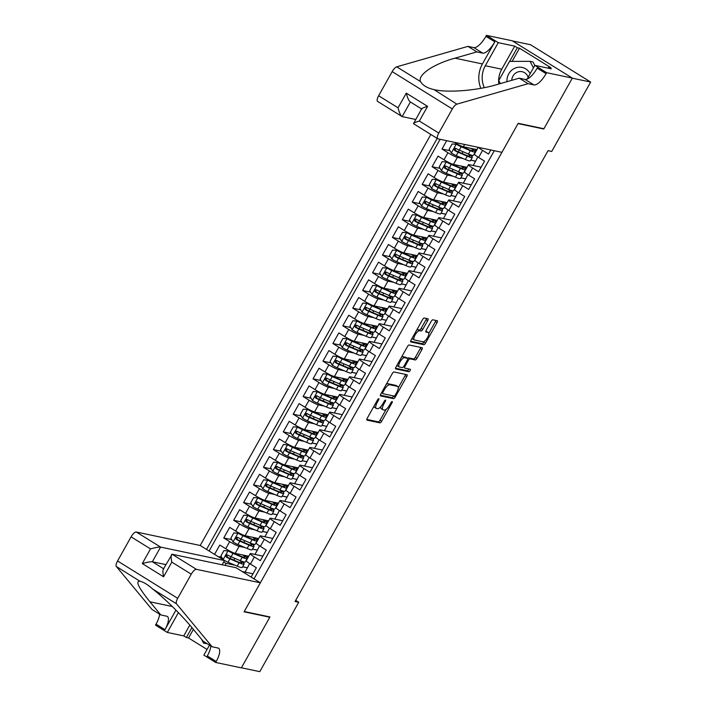 <?xml version="1.0" encoding="UTF-8"?>
<svg xmlns="http://www.w3.org/2000/svg" width="707" height="707" viewBox="0 0 707 707"><rect width="100%" height="100%" fill="white"/><g stroke="black" fill="none" stroke-linecap="round" stroke-linejoin="round"><path stroke-width="1.06" d="M378.766 398.695A1.405 0.486 121.8 0 0 377.582 399.8L367.233 418.235A2.006 0.698 121.8 0 0 366.898 420.091A2.006 0.698 121.8 0 0 366.977 420.126L379.959 422.866A2.006 0.698 121.8 0 0 381.656 421.275L392.005 402.84A1.405 0.486 121.8 0 0 392.244 401.541A1.405 0.486 121.8 0 0 392.182 401.523A1.405 0.486 121.8 0 0 390.998 402.628L389.654 405.014A6.416 2.236 121.8 0 1 384.228 410.078L383.15 409.857A6.416 2.236 121.8 0 1 382.885 409.751A6.416 2.236 121.8 0 1 383.954 403.812L385.297 401.426A1.405 0.486 121.8 0 0 385.536 400.127A1.405 0.486 121.8 0 0 385.474 400.109A1.405 0.486 121.8 0 0 384.29 401.214L382.947 403.6A6.416 2.236 121.8 0 1 377.52 408.664L376.442 408.443A6.416 2.236 121.8 0 1 376.177 408.337A6.416 2.236 121.8 0 1 377.255 402.398L378.59 400.012A1.405 0.486 121.8 0 0 378.828 398.713A1.405 0.486 121.8 0 0 378.766 398.695M427.682 320.66A2.006 0.698 121.8 0 0 428.018 318.804A2.006 0.698 121.8 0 0 427.929 318.769L424.288 318A2.006 0.698 121.8 0 0 422.592 319.591L411.103 340.067A2.006 0.698 121.8 0 0 410.767 341.914A2.006 0.698 121.8 0 0 410.855 341.949L423.829 344.689A2.006 0.698 121.8 0 0 425.526 343.107L437.023 322.631A2.006 0.698 121.8 0 0 437.35 320.775A2.006 0.698 121.8 0 0 437.271 320.739L432.87 319.811A2.006 0.698 121.8 0 0 431.182 321.393L426.259 330.16A2.006 0.698 121.8 0 0 425.923 332.016A2.006 0.698 121.8 0 0 426.003 332.043L428.186 332.502A5.364 1.865 121.8 0 1 428.407 332.59A5.364 1.865 121.8 0 1 427.346 337.849A5.364 1.865 121.8 0 1 422.98 341.79L414.435 339.987A5.364 1.865 121.8 0 1 414.214 339.899A5.364 1.865 121.8 0 1 415.274 334.65A5.364 1.865 121.8 0 1 419.64 330.708L421.063 331.009A2.006 0.698 121.8 0 0 422.759 329.418L427.682 320.66L426.056 319.652A2.006 0.698 121.8 0 0 426.515 318.468M543.047 128.559L543.771 129.01L572.29 78.185L590.663 82.056L530.506 44.727L512.425 40.918M543.771 129.01L518.054 123.592L244.233 611.528L269.95 616.955L241.423 667.779L259.796 671.65L298.734 602.258L295.685 600.367M590.663 82.056L551.716 151.448L548.049 150.671L295.058 601.489L298.734 602.258M394.002 371.97A2.006 0.698 121.8 0 0 392.305 373.552L380.817 394.029A2.006 0.698 121.8 0 0 380.481 395.885A2.006 0.698 121.8 0 0 380.569 395.92L393.552 398.651A2.006 0.698 121.8 0 0 395.24 397.069L406.737 376.592A2.006 0.698 121.8 0 0 407.073 374.737A2.006 0.698 121.8 0 0 406.985 374.71L394.002 371.97M395.964 367.048L407.453 346.571A2.006 0.698 121.8 0 1 409.15 344.989L422.132 347.72A2.006 0.698 121.8 0 1 422.212 347.756A2.006 0.698 121.8 0 1 421.876 349.612L416.962 358.369A2.006 0.698 121.8 0 1 415.265 359.96L409.998 358.847A2.006 0.698 121.8 0 0 408.301 360.429L405.04 366.244A2.006 0.698 121.8 0 0 404.704 368.1A2.006 0.698 121.8 0 0 404.793 368.135L410.272 369.284A1.405 0.486 121.8 0 1 410.325 369.31A1.405 0.486 121.8 0 1 410.051 370.68A1.405 0.486 121.8 0 1 408.902 371.714L395.708 368.939A2.006 0.698 121.8 0 1 395.628 368.904A2.006 0.698 121.8 0 1 395.964 367.048M446.7 140.684L442.016 149.036L449.988 150.715M463.218 158.598L457.394 157.369A8.166 0.963 -150.7 0 1 447.946 152.721L443.978 159.791L438.048 156.106L432.092 166.711L440.063 168.39M453.293 176.282L447.469 175.053A8.166 0.963 -150.7 0 1 438.031 170.396L434.063 177.466L428.124 173.789L422.176 184.394L430.139 186.074M443.377 193.957L437.553 192.728A8.166 0.963 -150.7 0 1 428.106 188.071L424.138 195.15L418.208 191.464L412.252 202.069L420.223 203.749M433.453 211.632L427.629 210.412A8.166 0.963 -150.7 0 1 418.19 205.755L414.222 212.825L408.284 209.139L402.336 219.753L410.299 221.432M423.528 229.315L417.704 228.087A8.166 0.963 -150.7 0 1 408.266 223.43L404.298 230.509L398.359 226.823L392.412 237.428L400.383 239.107M413.613 246.99L407.789 245.771A8.166 0.963 -150.7 0 1 398.341 241.114L394.373 248.184L388.443 244.498L382.487 255.112L390.458 256.791M403.688 264.674L397.864 263.446A8.166 0.963 -150.7 0 1 388.426 258.789L384.458 265.859L378.519 262.182L372.571 272.787L380.534 274.466M393.772 282.349L387.949 281.121A8.166 0.963 -150.7 0 1 378.501 276.472L374.533 283.542L368.603 279.857L362.647 290.471L370.618 292.15M383.848 300.033L378.024 298.805A8.166 0.963 -150.7 0 1 368.586 294.147L364.618 301.217L358.679 297.541L352.731 308.146L360.694 309.825M373.923 317.708L368.1 316.48A8.166 0.963 -150.7 0 1 358.661 311.831L354.693 318.901L348.754 315.216L342.807 325.821L350.778 327.5M364.008 335.392L358.184 334.164A8.166 0.963 -150.7 0 1 348.737 329.506L344.769 336.576L338.839 332.9L332.882 343.505L340.854 345.184M354.083 353.067L348.259 351.839A8.166 0.963 -150.7 0 1 338.821 347.19L334.853 354.26L328.914 350.575L322.966 361.18L330.929 362.859M344.168 370.751L338.344 369.522A8.166 0.963 -150.7 0 1 328.896 364.865L324.928 371.935L318.998 368.25L313.042 378.864L321.013 380.543M334.243 388.426L328.419 387.197A8.166 0.963 -150.7 0 1 318.981 382.54L315.013 389.619L309.074 385.934L303.126 396.539L311.089 398.218M324.319 406.101L318.495 404.881A8.166 0.963 -150.7 0 1 309.056 400.224L305.088 407.294L299.149 403.609L293.202 414.222L301.173 415.902M314.403 423.785L308.579 422.556A8.166 0.963 -150.7 0 1 299.132 417.899L295.164 424.978L289.234 421.292L283.277 431.897L291.249 433.577M304.478 441.46L298.654 440.231A8.166 0.963 -150.7 0 1 289.216 435.583L285.248 442.653L279.309 438.967L273.362 449.581L281.324 451.26M294.563 459.143L288.739 457.915A8.166 0.963 -150.7 0 1 279.292 453.258L275.323 460.328L269.394 456.651L263.437 467.256L271.408 468.935M284.638 476.818L278.814 475.59A8.166 0.963 -150.7 0 1 269.376 470.942L265.408 478.012L259.469 474.326L253.521 484.931L261.484 486.61M274.714 494.502L268.89 493.274A8.166 0.963 -150.7 0 1 259.451 488.617L255.483 495.687L249.544 492.01L243.597 502.615L251.568 504.294M264.798 512.177L258.974 510.949A8.166 0.963 -150.7 0 1 249.527 506.3L245.559 513.37L239.629 509.685L233.672 520.29L241.644 521.969M254.873 529.861L249.05 528.633A8.166 0.963 -150.7 0 1 239.611 523.975L235.643 531.045L229.704 527.369L223.757 537.974L229.687 541.65A8.166 0.963 29.3 0 0 239.134 546.308L244.958 547.536M231.719 539.653L223.757 537.974M251.126 577.08L256.367 567.748L250.428 564.062A8.166 0.963 29.3 0 1 246.248 560.686L250.216 553.616A8.166 0.963 29.3 0 0 254.396 556.992L260.335 560.669L266.283 550.064L260.353 546.378A8.166 0.963 29.3 0 1 256.173 543.003L260.141 535.933A8.166 0.963 -150.7 0 1 260.759 535.897L272.814 538.434M260.141 535.933A8.166 0.963 -150.7 0 0 264.321 539.308L270.251 542.994L276.207 532.389L270.277 528.703A8.166 0.963 29.3 0 1 266.088 525.328L270.056 518.258A8.166 0.963 -150.7 0 1 270.675 518.213L282.729 520.759M270.056 518.258A8.166 0.963 -150.7 0 0 274.245 521.633L280.175 525.31L286.132 514.705L280.193 511.02A8.166 0.963 29.3 0 1 276.013 507.644L279.981 500.574A8.166 0.963 -150.7 0 1 280.599 500.538L292.654 503.075M279.981 500.574A8.166 0.963 -150.7 0 0 284.161 503.95L290.1 507.635L296.047 497.03L290.117 493.345A8.166 0.963 29.3 0 1 285.937 489.969L289.905 482.899A8.166 0.963 -150.7 0 1 290.524 482.854L302.578 485.4M289.905 482.899A8.166 0.963 -150.7 0 0 294.085 486.275L300.015 489.96L305.972 479.346L300.033 475.67A8.166 0.963 29.3 0 1 295.853 472.285L299.821 465.215A8.166 0.963 -150.7 0 1 300.44 465.179L312.494 467.716M299.821 465.215A8.166 0.963 -150.7 0 0 304.001 468.591L309.94 472.276L315.888 461.671L309.958 457.986A8.166 0.963 29.3 0 1 305.778 454.61L309.746 447.54A8.166 0.963 -150.7 0 1 310.364 447.496L322.419 450.041M309.746 447.54A8.166 0.963 -150.7 0 0 313.926 450.916L319.856 454.601L325.812 443.987L319.882 440.311A8.166 0.963 29.3 0 1 315.693 436.935L319.661 429.856A8.166 0.963 -150.7 0 1 320.28 429.821L332.334 432.357M319.661 429.856A8.166 0.963 -150.7 0 0 323.85 433.241L329.78 436.917L335.737 426.312L329.798 422.627A8.166 0.963 29.3 0 1 325.618 419.251L329.586 412.181A8.166 0.963 -150.7 0 1 330.204 412.146L342.259 414.682M329.586 412.181A8.166 0.963 -150.7 0 0 333.766 415.557L339.705 419.242L345.652 408.628L339.722 404.952A8.166 0.963 29.3 0 1 335.542 401.576L339.51 394.506A8.166 0.963 -150.7 0 1 340.129 394.462L352.183 397.007M339.51 394.506A8.166 0.963 -150.7 0 0 343.69 397.882L349.62 401.558L355.577 390.953L349.638 387.268A8.166 0.963 29.3 0 1 345.458 383.892L349.426 376.822A8.166 0.963 -150.7 0 1 350.045 376.787L362.099 379.323M349.426 376.822A8.166 0.963 -150.7 0 0 353.606 380.198L359.545 383.883L365.492 373.278L359.563 369.593A8.166 0.963 29.3 0 1 355.382 366.217L359.35 359.147A8.166 0.963 -150.7 0 1 359.969 359.103L372.023 361.648M359.35 359.147A8.166 0.963 -150.7 0 0 363.531 362.523L369.461 366.199L375.417 355.594L369.487 351.909A8.166 0.963 29.3 0 1 365.298 348.533L369.266 341.463A8.166 0.963 -150.7 0 1 369.885 341.428L381.939 343.964M369.266 341.463A8.166 0.963 -150.7 0 0 373.455 344.839L379.385 348.524L385.342 337.919L379.403 334.234A8.166 0.963 29.3 0 1 375.223 330.858L379.191 323.788A8.166 0.963 -150.7 0 1 379.809 323.744L391.864 326.289M379.191 323.788A8.166 0.963 -150.7 0 0 383.371 327.164L389.31 330.841L395.257 320.236L389.327 316.559A8.166 0.963 29.3 0 1 385.147 313.174L389.115 306.104A8.166 0.963 -150.7 0 1 389.734 306.069L401.788 308.606M389.115 306.104A8.166 0.963 -150.7 0 0 393.295 309.48L399.225 313.166L405.182 302.561L399.243 298.875A8.166 0.963 29.3 0 1 395.063 295.499L399.031 288.429A8.166 0.963 -150.7 0 1 399.649 288.385L411.704 290.93M399.031 288.429A8.166 0.963 -150.7 0 0 403.211 291.805L409.15 295.491L415.097 284.877L409.167 281.2A8.166 0.963 29.3 0 1 404.987 277.824L408.955 270.746A8.166 0.963 -150.7 0 1 409.574 270.71L421.628 273.247M408.955 270.746A8.166 0.963 -150.7 0 0 413.135 274.122L419.065 277.807L425.022 267.202L419.092 263.517A8.166 0.963 29.3 0 1 414.903 260.141L418.871 253.071A8.166 0.963 -150.7 0 1 419.49 253.026L431.544 255.572M418.871 253.071A8.166 0.963 -150.7 0 0 423.06 256.447L428.99 260.132L434.946 249.518L429.008 245.842A8.166 0.963 29.3 0 1 424.827 242.466L428.796 235.387A8.166 0.963 -150.7 0 1 429.414 235.351L441.468 237.888M428.796 235.387A8.166 0.963 -150.7 0 0 432.976 238.772L438.914 242.448L444.862 231.843L438.932 228.158A8.166 0.963 29.3 0 1 434.752 224.782L438.72 217.712A8.166 0.963 -150.7 0 1 439.339 217.676L451.393 220.213M438.72 217.712A8.166 0.963 -150.7 0 0 442.9 221.088L448.83 224.773L454.787 214.168L448.848 210.483A8.166 0.963 29.3 0 1 444.668 207.107L448.636 200.037A8.166 0.963 -150.7 0 1 449.254 199.993L461.309 202.538M448.636 200.037A8.166 0.963 -150.7 0 0 452.816 203.413L458.755 207.089L464.702 196.484L458.772 192.799A8.166 0.963 29.3 0 1 454.592 189.423L458.56 182.353A8.166 0.963 -150.7 0 1 459.179 182.318L471.233 184.854M458.56 182.353A8.166 0.963 -150.7 0 0 462.74 185.729L468.67 189.414L474.627 178.809L468.697 175.124A8.166 0.963 29.3 0 1 464.508 171.748L468.476 164.678A8.166 0.963 -150.7 0 1 469.094 164.634L481.149 167.179M468.476 164.678A8.166 0.963 -150.7 0 0 472.665 168.054L478.595 171.73L484.551 161.125L478.612 157.44A8.166 0.963 29.3 0 1 474.432 154.064L478.215 147.321M454.124 142.248A8.166 0.963 29.3 0 0 463.341 146.764L476.925 149.628M443.978 159.791A8.166 0.963 29.3 0 0 453.426 164.439L467 167.303M470.756 160.189L475.617 161.214L473.204 165.5M434.063 177.466A8.166 0.963 29.3 0 0 443.501 182.123L457.084 184.987M460.831 177.864L465.692 178.889L463.288 183.184M424.138 195.15A8.166 0.963 29.3 0 0 433.585 199.798L447.16 202.662M450.916 195.547L455.768 196.573L453.364 200.859M414.222 212.825A8.166 0.963 29.3 0 0 423.661 217.482L437.244 220.345M440.991 213.222L445.852 214.248L443.439 218.543M404.298 230.509A8.166 0.963 29.3 0 0 413.736 235.157L427.32 238.02M431.076 230.906L435.927 231.931L433.524 236.218M394.373 248.184A8.166 0.963 29.3 0 0 403.821 252.841L417.395 255.704M421.151 248.581L426.012 249.606L423.599 253.893M384.458 265.859A8.166 0.963 29.3 0 0 393.896 270.516L407.479 273.379M411.227 266.265L416.087 267.281L413.683 271.576M374.533 283.542A8.166 0.963 29.3 0 0 383.981 288.2L397.555 291.054M401.311 283.94L406.163 284.965L403.759 289.251M364.618 301.217A8.166 0.963 29.3 0 0 374.056 305.875L387.639 308.738M391.386 301.624L396.247 302.64L393.834 306.935M354.693 318.901A8.166 0.963 29.3 0 0 364.132 323.559L377.715 326.413M381.471 319.299L386.322 320.324L383.919 324.61M344.769 336.576A8.166 0.963 29.3 0 0 354.216 341.234L367.79 344.097M371.546 336.974L376.407 337.999L373.994 342.294M334.853 354.26A8.166 0.963 29.3 0 0 344.291 358.909L357.875 361.772M361.622 354.658L366.482 355.683L364.078 359.969M324.928 371.935A8.166 0.963 29.3 0 0 334.376 376.592L347.95 379.456M351.706 372.333L356.558 373.358L354.154 377.653M315.013 389.619A8.166 0.963 29.3 0 0 324.451 394.267L338.034 397.131M341.781 390.017L346.642 391.042L344.229 395.328M305.088 407.294A8.166 0.963 29.3 0 0 314.527 411.951L328.11 414.815M331.866 407.692L336.718 408.717L334.314 413.003M295.164 424.978A8.166 0.963 29.3 0 0 304.611 429.626L318.185 432.49M321.941 425.375L326.802 426.401L324.389 430.687M285.248 442.653A8.166 0.963 29.3 0 0 294.686 447.31L308.27 450.165M312.017 443.05L316.877 444.076L314.474 448.362M275.323 460.328A8.166 0.963 29.3 0 0 284.771 464.985L298.345 467.848M302.101 460.734L306.953 461.751L304.549 466.046M265.408 478.012A8.166 0.963 29.3 0 0 274.846 482.669L288.429 485.523M292.177 478.409L297.037 479.434L294.625 483.721M255.483 495.687A8.166 0.963 29.3 0 0 264.922 500.344L278.505 503.207M282.261 496.084L287.113 497.109L284.709 501.404M245.559 513.37A8.166 0.963 29.3 0 0 255.006 518.019L268.58 520.882M272.336 513.768L277.197 514.793L274.784 519.079M235.643 531.045A8.166 0.963 29.3 0 0 245.082 535.703L258.665 538.566M262.412 531.443L267.273 532.468L264.869 536.763M430.846 134.463L200.205 545.477L136.274 532.009L160.586 547.085L152.35 561.765L163.556 568.72M437.191 138.404L206.541 549.41M254.016 578.874L494.281 150.715M252.496 549.127L257.348 550.152L254.944 554.438M214.548 554.376L219.789 545.044L225.719 548.729A8.166 0.963 29.3 0 0 235.166 553.378L248.74 556.241M262.889 556.117L250.835 553.572A8.166 0.963 29.3 0 0 250.216 553.616M478.559 147.401A8.166 0.963 -150.7 0 0 482.581 150.37L488.519 154.055L490.808 149.981M239.611 523.975L233.672 520.29M249.527 506.3L243.597 502.615M259.451 488.617L253.521 484.931M269.376 470.942L263.437 467.256M279.292 453.258L273.362 449.581M289.216 435.583L283.277 431.897M299.132 417.899L293.202 414.222M309.056 400.224L303.126 396.539M318.981 382.54L313.042 378.864M328.896 364.865L322.966 361.18M338.821 347.19L332.882 343.505M348.737 329.506L342.807 325.821M358.661 311.831L352.731 308.146M368.586 294.147L362.647 290.471M378.501 276.472L372.571 272.787M388.426 258.789L382.487 255.112M398.341 241.114L392.412 237.428M408.266 223.43L402.336 219.753M418.19 205.755L412.252 202.069M428.106 188.071L422.176 184.394M438.031 170.396L432.092 166.711M447.946 152.721L442.016 149.036M440.134 139.297L209.104 551M223.633 562.109L226.125 563.338L235.033 565.211M242.572 566.802L247.432 567.827L245.02 572.122M226.125 563.338L224.976 565.388M252.973 573.792L242.156 571.512M475.617 161.214L477.799 156.927M465.692 178.889L467.875 174.611M455.768 196.573L457.959 192.286M445.852 214.248L448.035 209.961M435.927 231.931L438.11 227.645M426.012 249.606L428.195 245.32M416.087 267.281L418.27 263.004M406.163 284.965L408.354 280.679M396.247 302.64L398.43 298.363M386.322 320.324L388.505 316.038M376.407 337.999L378.59 333.722M366.482 355.683L368.665 351.397M356.558 373.358L358.749 369.072M346.642 391.042L348.825 386.756M336.718 408.717L338.9 404.431M326.802 426.401L328.985 422.114M316.877 444.076L319.06 439.789M306.953 461.751L309.145 457.473M297.037 479.434L299.22 475.148M287.113 497.109L289.296 492.832M277.197 514.793L279.38 510.507M267.273 532.468L269.455 528.191M257.348 550.152L259.54 545.866M247.432 567.827L249.615 563.541M243.676 563.143L244.295 562.047M246.752 557.655L247.68 556.02M247.264 567.73L242.607 566.749M221.804 557.328L218.021 556.533M253.601 545.459L254.22 544.363M256.676 539.98L257.595 538.336M257.189 550.046L252.532 549.065M267.113 532.371L262.447 531.39M263.525 527.784L264.135 526.688M266.601 522.305L267.52 520.661M277.029 514.687L272.372 513.706M273.441 510.101L274.06 509.013M276.517 504.621L277.436 502.977M286.954 497.012L282.287 496.031M283.366 492.426L283.975 491.33M286.441 486.946L287.36 485.302M296.869 479.328L292.212 478.347M293.281 474.742L293.9 473.655M296.357 469.262L297.285 467.627M306.794 461.653L302.136 460.672M303.206 457.067L303.824 455.971M306.281 451.587L307.2 449.944M316.718 443.978L312.052 442.989M313.13 439.383L313.74 438.296M316.206 433.904L317.125 432.269M326.634 426.294L321.977 425.314M323.046 421.708L323.665 420.612M326.121 416.229L327.041 414.585M336.559 408.619L331.892 407.639M332.97 404.033L333.58 402.937M336.046 398.545L336.965 396.91M346.474 390.936L341.817 389.955M342.886 386.349L343.505 385.253M345.962 380.87L346.89 379.226M356.399 373.261L351.741 372.28M352.811 368.674L353.429 367.578M355.886 363.195L356.805 361.551M366.323 355.577L361.657 354.596M362.735 350.99L363.345 349.894M365.811 345.511L366.73 343.867M376.239 337.902L371.582 336.921M372.651 333.315L373.269 332.219M375.726 327.836L376.645 326.192M386.163 320.218L381.497 319.237M382.575 315.631L383.185 314.544M385.651 310.152L386.57 308.508M396.079 302.543L391.422 301.562M392.491 297.956L393.11 296.86M395.567 292.477L396.494 290.833M406.004 284.868L401.346 283.878M402.416 280.272L403.034 279.185M405.491 274.793L406.41 273.158M415.928 267.184L411.262 266.203M412.34 262.597L412.95 261.502M415.416 257.118L416.335 255.474M425.844 249.509L421.186 248.519M422.256 244.922L422.874 243.827M425.331 239.434L426.25 237.799M435.768 231.825L431.102 230.844M432.18 227.239L432.79 226.143M435.256 221.759L436.175 220.116M445.684 214.15L441.027 213.169M442.096 209.564L442.715 208.468M445.171 204.076L446.099 202.441M455.608 196.466L450.951 195.486M452.02 191.88L452.639 190.784M455.096 186.401L456.015 184.757M465.533 178.791L460.867 177.81M461.945 174.205L462.555 173.109M465.02 168.726L465.94 167.082M475.449 161.108L470.791 160.127M471.861 156.521L472.479 155.434M474.936 151.042L475.855 149.398M374.056 406.083A6.416 2.236 121.8 0 0 374.551 407.329L376.177 408.337M380.852 406.578A6.416 2.236 121.8 0 0 381.259 408.743L382.885 409.751M366.774 419.419L378.333 421.849A2.006 0.698 121.8 0 0 380.03 420.267L386.181 409.309M398.288 387.745L405.111 375.585A2.006 0.698 121.8 0 0 405.571 374.41M380.357 395.204L391.925 397.643A2.006 0.698 121.8 0 0 393.613 396.061L393.675 395.964M382.902 392.332A1.405 0.486 121.8 0 0 382.664 393.631A1.405 0.486 121.8 0 0 382.726 393.658L394.117 396.061A1.405 0.486 121.8 0 0 395.301 394.948L396.715 392.429A6.416 2.236 121.8 0 0 397.785 386.499A6.416 2.236 121.8 0 0 397.528 386.393L389.734 384.749A6.416 2.236 121.8 0 0 384.308 389.822L382.902 392.332L382.063 391.819M397.785 386.499L396.167 385.492A6.416 2.236 121.8 0 0 395.902 385.386L397.528 386.393M386.155 384.52A6.416 2.236 121.8 0 1 388.108 383.742L395.902 385.386M401.505 357.168A5.364 1.865 121.8 0 1 402.91 356.69L404.537 357.698A5.364 1.865 121.8 0 0 400.171 361.639A5.364 1.865 121.8 0 0 399.102 366.889A5.364 1.865 121.8 0 0 399.322 366.977L402.336 367.613A2.006 0.698 121.8 0 0 404.033 366.032L407.294 360.217A2.006 0.698 121.8 0 0 407.63 358.361A2.006 0.698 121.8 0 0 407.55 358.334A2.006 0.698 121.8 0 1 408.372 357.839L413.639 358.944A2.006 0.698 121.8 0 0 415.336 357.362L420.25 348.604A2.006 0.698 121.8 0 0 420.709 347.429M395.496 368.223L407.285 370.707A1.405 0.486 121.8 0 0 408.063 370.185A1.405 0.486 121.8 0 0 408.743 368.966M397.078 365.059A5.364 1.865 121.8 0 0 397.475 365.881L399.102 366.889M406.065 357.415A2.006 0.698 121.8 0 0 406.004 357.353A2.006 0.698 121.8 0 0 405.924 357.318L407.55 358.334L404.537 357.698M402.91 356.69L405.924 357.318M416.679 330.134A5.364 1.865 121.8 0 1 418.014 329.692L419.437 329.992A2.006 0.698 121.8 0 0 421.133 328.41L426.056 319.652M412.19 338.132A5.364 1.865 121.8 0 0 412.588 338.892L414.214 339.899M428.407 332.59L426.781 331.583A5.364 1.865 121.8 0 0 426.56 331.495L428.186 332.502M425.8 331.336L426.56 331.495M428.804 333.351L435.397 321.614A2.006 0.698 121.8 0 0 435.857 320.439M410.643 341.242L422.212 343.682A2.006 0.698 121.8 0 0 423.9 342.091L424.315 341.357M242.766 554.986A12.965 1.52 29.3 0 1 244.878 557.284A12.965 1.52 29.3 0 1 240.698 556.215L229.112 551.027L223.916 550.576L220.938 555.879L223.2 559.67A5.409 0.636 29.3 0 0 228.034 562.233L237.198 566.139A15.616 1.838 29.3 0 0 242.227 567.421L244.118 564.062A15.616 1.838 29.3 0 0 241.281 561.075M230.394 558.61A6.434 0.751 -150.7 0 1 230.226 558.247L231.074 556.736M228.158 550.824A5.409 0.636 29.3 0 0 233.001 553.395L242.156 557.302A15.616 1.838 29.3 0 0 247.194 558.574A15.616 1.838 29.3 0 0 243.835 555.207M247.194 558.574L245.302 561.941A15.616 1.838 -150.7 0 1 240.274 560.66L231.109 556.754A5.409 0.636 -150.7 0 1 227.583 554.96C225.816 554.862 225.418 555.569 226.39 557.081A5.409 0.636 29.3 0 0 229.925 558.875L239.081 562.781A15.616 1.838 29.3 0 0 244.118 564.062M239.523 560.342A12.965 1.52 -150.7 0 1 241.803 562.763A12.965 1.52 -150.7 0 1 237.623 561.703L227.451 557.31L226.991 555.446M207.213 643.732L203.545 643.114L201.495 639.163M206.197 643.096L203.545 643.114M530.17 73.678A13.265 12.337 -78.1 0 0 513.397 68.977A13.265 12.337 -78.1 0 0 506.972 81.694M528.164 77.257A9.085 8.449 -78.1 0 0 522.066 71.69A9.085 8.449 -78.1 0 0 516.137 72.759A9.085 8.449 -78.1 0 0 511.735 80.324M498.85 80.66L500.362 83.594L498.771 80.51L509.482 61.421L530.038 61.315L532.972 61.933L534.792 65.442M530.038 61.315L533.432 67.863M222.131 564.787L224.508 560.563L160.586 547.085C158.757 546.953 155.399 547.554 150.52 548.897L131.095 536.843L117.556 560.978L177.704 598.308A6.124 2.139 121.8 0 0 176.494 603.805L212.127 646.781L218.003 648.019A14.29 4.984 -58.2 0 1 218.596 648.248A14.29 4.984 -58.2 0 1 216.209 661.478L215.662 662.45L241.379 667.868L269.8 617.22L269.075 616.769M224.508 560.563L200.205 545.477M212.127 646.781L203.227 641.258L192.304 628.081C182.291 615.753 163.591 597.327 152.703 589.046C148.063 584.839 143.875 582.241 140.127 581.242C135.117 580.659 138.395 587.508 149.946 601.798L160.878 614.975L166.755 616.212A14.29 4.984 -58.2 0 1 167.347 616.442A14.29 4.984 -58.2 0 1 164.952 629.672L156.053 624.148L155.505 625.121L167.294 632.438L183.749 635.902L189.803 625.121M160.878 614.975L151.978 609.452L116.337 566.484A6.124 2.139 -58.2 0 1 117.556 560.978M269.8 617.22L244.083 611.802L260.353 582.807L196.431 569.338A6.124 2.139 121.8 0 0 191.252 574.172L177.704 598.308M116.337 566.484L139.845 581.172M193.382 629.38L188.557 637.979L207.054 649.459M188.557 637.979L186.356 637.52L183.749 635.902M215.662 662.45L203.872 655.133L209.484 645.138M260.353 582.807L236.05 567.721L172.128 554.253L196.431 569.338M175.928 610.114L164.952 629.672M178.403 612.642L167.294 632.438M131.095 536.843A6.124 2.139 -58.2 0 1 136.274 532.009M159.543 614.144A14.29 4.984 -58.2 0 1 156.053 624.148M210.792 645.951A14.29 4.984 -58.2 0 1 207.301 655.955L216.209 661.478M191.915 627.613L186.356 637.52M165.862 564.61L152.35 561.765C150.52 561.623 147.162 562.233 142.293 563.576L150.52 548.897M191.252 574.172L171.819 562.118C170.811 557.125 170.917 554.5 172.128 554.253L163.237 569.294M171.819 562.118L163.591 576.788C162.583 571.795 162.681 569.17 163.891 568.923M501.926 152.323L438.004 138.855A6.124 2.139 121.8 0 1 437.757 138.749A6.124 2.139 121.8 0 1 438.782 133.084L452.321 108.949L392.164 71.619A6.124 2.139 -58.2 0 1 396.733 66.829L467.954 46.379L473.84 47.616A14.29 4.984 121.8 0 0 485.921 36.322L486.469 35.35L512.186 40.767L572.343 78.097L543.913 128.745L518.196 123.327L501.926 152.323M467.954 46.379L476.863 51.903L455.016 58.168C433.709 63.895 417.422 74.951 420.524 81.588C422.742 85.282 426.94 87.88 433.099 89.391C446.577 93.05 476.933 90.717 497.374 84.451L519.212 78.177L525.089 79.414A14.29 4.984 121.8 0 0 537.179 68.128L546.078 73.652L546.626 72.68L572.343 78.097M519.212 78.177L528.111 83.7L533.988 84.937A14.29 4.984 121.8 0 0 546.078 73.652M455.016 58.168L482.421 63.948L494.829 41.846A14.29 4.984 121.8 0 1 482.74 53.14L476.863 51.903M377.856 101.525A6.124 2.139 -58.2 0 1 377.6 101.419A6.124 2.139 -58.2 0 1 378.625 95.754L392.164 71.619M528.111 83.7L456.89 104.159L433.948 89.577M498.797 84.045A22.969 21.351 101.9 0 1 501.767 69.206L514.714 46.132L517.321 47.749L509.641 61.421M548.155 68.172L548.694 67.218L550.894 67.686L519.521 48.209L517.321 47.749M548.694 67.218L551.292 68.835L534.837 65.362L546.626 72.68M486.469 35.35L498.258 42.667L485.311 65.733A22.969 21.351 -78.1 0 0 484.304 87.641M514.714 46.132L498.258 42.667M415.672 119.456L402.159 116.602C400.71 115.798 399.34 112.864 398.05 107.809L406.286 93.138C407.577 98.193 408.946 101.119 410.396 101.932M482.421 63.948A26.592 24.727 -78.1 0 0 480.831 88.313M527.13 79.104L534.837 65.362M456.89 104.159A6.124 2.139 121.8 0 0 452.321 108.949M519.521 48.209L512.115 61.412M377.6 101.419L402.159 116.602L410.369 101.976M406.286 93.138L427.585 106.35C422.989 107.756 421.107 108.666 421.938 109.099M427.585 106.35L419.348 121.03C414.753 122.426 412.87 123.345 413.701 123.769M421.664 108.79L413.489 123.69L437.757 138.749M252.682 537.302A12.965 1.52 29.3 0 1 254.794 539.6A12.965 1.52 29.3 0 1 250.623 538.54L239.037 533.352L233.831 532.901L230.853 538.204L233.116 541.986A5.409 0.636 29.3 0 0 237.959 544.549L247.123 548.464A15.616 1.838 29.3 0 0 252.152 549.737L254.034 546.378A15.616 1.838 29.3 0 0 251.206 543.4M240.309 540.935A6.434 0.751 -150.7 0 1 240.15 540.572L240.999 539.061M238.073 533.149A5.409 0.636 29.3 0 0 242.916 535.712L252.081 539.618A15.616 1.838 29.3 0 0 257.109 540.899A15.616 1.838 29.3 0 0 253.76 537.532M257.109 540.899L255.227 544.257A15.616 1.838 -150.7 0 1 250.198 542.976L241.034 539.07A5.409 0.636 -150.7 0 1 237.499 537.285C235.731 537.187 235.334 537.894 236.315 539.406A5.409 0.636 29.3 0 0 239.841 541.191L249.005 545.097A15.616 1.838 29.3 0 0 254.034 546.378M249.447 542.658A12.965 1.52 -150.7 0 1 251.719 545.079A12.965 1.52 -150.7 0 1 247.547 544.019L237.366 539.627L236.916 537.771M262.606 519.627A12.965 1.52 29.3 0 1 264.718 521.925A12.965 1.52 29.3 0 1 260.538 520.865L248.952 515.668L243.756 515.217L240.778 520.52L243.04 524.311A5.409 0.636 29.3 0 0 247.874 526.874L257.039 530.78A15.616 1.838 29.3 0 0 262.067 532.062L263.958 528.703A15.616 1.838 29.3 0 0 261.13 525.716M250.234 523.26A6.434 0.751 -150.7 0 1 250.066 522.888L250.914 521.377M247.998 515.474A5.409 0.636 29.3 0 0 252.841 518.037L261.997 521.943A15.616 1.838 29.3 0 0 267.034 523.224A15.616 1.838 29.3 0 0 263.676 519.848M267.034 523.224L265.143 526.582A15.616 1.838 -150.7 0 1 260.114 525.301L250.95 521.395A5.409 0.636 -150.7 0 1 247.423 519.601C245.656 519.512 245.258 520.219 246.23 521.722A5.409 0.636 29.3 0 0 249.765 523.516L258.921 527.422A15.616 1.838 29.3 0 0 263.958 528.703M259.363 524.983A12.965 1.52 -150.7 0 1 261.643 527.404A12.965 1.52 -150.7 0 1 257.463 526.344L247.291 521.952L246.831 520.087M272.522 501.943A12.965 1.52 29.3 0 1 274.634 504.241A12.965 1.52 29.3 0 1 270.463 503.181L258.877 497.993L253.672 497.542L250.702 502.845L252.956 506.627A5.409 0.636 29.3 0 0 257.799 509.19L266.963 513.105A15.616 1.838 29.3 0 0 271.992 514.378L273.874 511.02A15.616 1.838 29.3 0 0 271.046 508.041M260.149 505.576A6.434 0.751 -150.7 0 1 259.99 505.213L260.839 503.702M257.922 497.79A5.409 0.636 29.3 0 0 262.757 500.353L271.921 504.259A15.616 1.838 29.3 0 0 276.95 505.54A15.616 1.838 29.3 0 0 273.6 502.173M276.95 505.54L275.067 508.899A15.616 1.838 -150.7 0 1 270.039 507.626L260.874 503.711A5.409 0.636 -150.7 0 1 257.348 501.926C255.572 501.829 255.174 502.536 256.155 504.047A5.409 0.636 29.3 0 0 259.681 505.832L268.846 509.747A15.616 1.838 29.3 0 0 273.874 511.02M269.287 507.299A12.965 1.52 -150.7 0 1 271.559 509.72A12.965 1.52 -150.7 0 1 267.387 508.66L257.215 504.268L256.756 502.412M282.447 484.268A12.965 1.52 29.3 0 1 284.559 486.566A12.965 1.52 29.3 0 1 280.387 485.506L268.793 480.309L263.596 479.859L260.618 485.17L262.88 488.952A5.409 0.636 29.3 0 0 267.723 491.515L276.879 495.421A15.616 1.838 29.3 0 0 281.916 496.703L283.799 493.345A15.616 1.838 29.3 0 0 280.971 490.358M270.074 487.901A6.434 0.751 -150.7 0 1 269.906 487.538L270.763 486.018A5.409 0.636 -150.7 0 1 267.264 484.251L266.884 484.101M267.838 480.115A5.409 0.636 29.3 0 0 272.681 482.678L281.846 486.584A15.616 1.838 29.3 0 0 286.874 487.865A15.616 1.838 29.3 0 0 283.516 484.489M267.264 484.251C265.496 484.154 265.098 484.861 266.071 486.372A5.409 0.636 29.3 0 0 269.606 488.157L278.77 492.063A15.616 1.838 29.3 0 0 283.799 493.345M286.874 487.865L284.992 491.224A15.616 1.838 -150.7 0 1 279.954 489.942L270.799 486.036L272.681 482.678M279.203 489.624A12.965 1.52 -150.7 0 1 281.483 492.045A12.965 1.52 -150.7 0 1 277.312 490.985L267.131 486.593L266.672 484.728M292.371 466.585A12.965 1.52 29.3 0 1 294.483 468.882A12.965 1.52 29.3 0 1 290.303 467.822L278.717 462.634L273.521 462.184L270.542 467.486L272.805 471.269A5.409 0.636 29.3 0 0 277.639 473.84L286.803 477.746A15.616 1.838 29.3 0 0 291.832 479.019L293.723 475.661A15.616 1.838 29.3 0 0 290.886 472.683M279.999 470.217A6.434 0.751 -150.7 0 1 279.831 469.855L280.679 468.343M277.763 462.431A5.409 0.636 29.3 0 0 282.606 464.994L291.761 468.909A15.616 1.838 29.3 0 0 296.799 470.182A15.616 1.838 29.3 0 0 293.44 466.814M296.799 470.182L294.907 473.54A15.616 1.838 -150.7 0 1 289.879 472.267L280.714 468.352A5.409 0.636 -150.7 0 1 277.188 466.567C275.421 466.47 275.023 467.177 275.995 468.688A5.409 0.636 29.3 0 0 279.53 470.482L288.686 474.388A15.616 1.838 29.3 0 0 293.723 475.661M289.128 471.94A12.965 1.52 -150.7 0 1 291.408 474.362A12.965 1.52 -150.7 0 1 287.228 473.301L277.056 468.909L276.596 467.053M302.287 448.91A12.965 1.52 29.3 0 1 304.399 451.207A12.965 1.52 29.3 0 1 300.228 450.147L288.642 444.959L283.436 444.5L280.458 449.811L282.72 453.594A5.409 0.636 29.3 0 0 287.563 456.156L296.728 460.063A15.616 1.838 29.3 0 0 301.756 461.344L303.639 457.986A15.616 1.838 29.3 0 0 300.811 454.999M289.914 452.542A6.434 0.751 -150.7 0 1 289.755 452.18L290.604 450.659A5.409 0.636 -150.7 0 1 287.104 448.892L286.724 448.742M287.678 444.756A5.409 0.636 29.3 0 0 292.521 447.319L301.686 451.225A15.616 1.838 29.3 0 0 306.714 452.507A15.616 1.838 29.3 0 0 303.365 449.131M287.104 448.892C285.336 448.795 284.939 449.502 285.92 451.013A5.409 0.636 29.3 0 0 289.446 452.798L298.61 456.704A15.616 1.838 29.3 0 0 303.639 457.986M306.714 452.507L304.832 455.865A15.616 1.838 -150.7 0 1 299.803 454.583L290.639 450.677L292.521 447.319M299.052 454.265A12.965 1.52 -150.7 0 1 301.323 456.687A12.965 1.52 -150.7 0 1 297.152 455.626L286.971 451.234L286.521 449.369M312.211 431.226A12.965 1.52 29.3 0 1 314.323 433.524A12.965 1.52 29.3 0 1 310.143 432.463L298.557 427.275L293.361 426.825L290.383 432.127L292.645 435.919A5.409 0.636 29.3 0 0 297.479 438.481L306.644 442.388A15.616 1.838 29.3 0 0 311.672 443.669L313.563 440.302A15.616 1.838 29.3 0 0 310.735 437.324M299.839 434.858A6.434 0.751 -150.7 0 1 299.671 434.496L300.519 432.984M297.603 427.072A5.409 0.636 29.3 0 0 302.446 429.635L311.601 433.55A15.616 1.838 29.3 0 0 316.639 434.823A15.616 1.838 29.3 0 0 313.281 431.456M316.639 434.823L314.748 438.181A15.616 1.838 -150.7 0 1 309.719 436.908L300.555 433.002A5.409 0.636 -150.7 0 1 297.028 431.208C295.261 431.111 294.863 431.818 295.835 433.329A5.409 0.636 29.3 0 0 299.37 435.123L308.526 439.029A15.616 1.838 29.3 0 0 313.563 440.302M308.968 436.59A12.965 1.52 -150.7 0 1 311.248 439.012A12.965 1.52 -150.7 0 1 307.068 437.942L296.896 433.55L296.436 431.694M322.127 413.551A12.965 1.52 29.3 0 1 324.239 415.849A12.965 1.52 29.3 0 1 320.068 414.788L308.482 409.6L303.276 409.15L300.307 414.452L302.561 418.235A5.409 0.636 29.3 0 0 307.404 420.798L316.568 424.704A15.616 1.838 29.3 0 0 321.597 425.985L323.479 422.627A15.616 1.838 29.3 0 0 320.651 419.649M309.754 417.183A6.434 0.751 -150.7 0 1 309.595 416.821L310.444 415.301A5.409 0.636 -150.7 0 1 306.953 413.533L306.564 413.383M307.527 409.397A5.409 0.636 29.3 0 0 312.361 411.96L321.526 415.866A15.616 1.838 29.3 0 0 326.554 417.148A15.616 1.838 29.3 0 0 323.205 413.781M306.953 413.533C305.177 413.436 304.779 414.143 305.76 415.654A5.409 0.636 29.3 0 0 309.286 417.439L318.45 421.345A15.616 1.838 29.3 0 0 323.479 422.627M326.554 417.148L324.672 420.506A15.616 1.838 -150.7 0 1 319.644 419.224L310.479 415.318L312.361 411.96M318.892 418.906A12.965 1.52 -150.7 0 1 321.164 421.328A12.965 1.52 -150.7 0 1 316.992 420.267L306.82 415.875L306.361 414.01M332.051 395.876A12.965 1.52 29.3 0 1 334.164 398.165A12.965 1.52 29.3 0 1 329.992 397.104L318.397 391.917L313.201 391.466L310.223 396.768L312.485 400.56A5.409 0.636 29.3 0 0 317.328 403.123L326.484 407.029A15.616 1.838 29.3 0 0 331.521 408.31L333.404 404.952A15.616 1.838 29.3 0 0 330.576 401.965M319.679 399.499A6.434 0.751 -150.7 0 1 319.511 399.137L320.368 397.626M317.443 391.713A5.409 0.636 29.3 0 0 322.286 394.285L331.45 398.191A15.616 1.838 29.3 0 0 336.479 399.464A15.616 1.838 29.3 0 0 333.121 396.097M336.479 399.464L334.597 402.831A15.616 1.838 -150.7 0 1 329.559 401.549L320.404 397.643A5.409 0.636 -150.7 0 1 316.869 395.849C315.101 395.752 314.703 396.459 315.675 397.97A5.409 0.636 29.3 0 0 319.211 399.764L328.375 403.67A15.616 1.838 29.3 0 0 333.404 404.952M328.808 401.231A12.965 1.52 -150.7 0 1 331.088 403.653A12.965 1.52 -150.7 0 1 326.917 402.592L316.736 398.2L316.276 396.335M341.976 378.192A12.965 1.52 29.3 0 1 344.088 380.49A12.965 1.52 29.3 0 1 339.908 379.429L328.322 374.242L323.126 373.791L320.147 379.093L322.41 382.876A5.409 0.636 29.3 0 0 327.244 385.439L336.408 389.354A15.616 1.838 29.3 0 0 341.437 390.626L343.328 387.268A15.616 1.838 29.3 0 0 340.491 384.29M329.603 381.824A6.434 0.751 -150.7 0 1 329.435 381.462L330.284 379.942M327.368 374.038A5.409 0.636 29.3 0 0 332.21 376.601L341.366 380.507A15.616 1.838 29.3 0 0 346.403 381.789A15.616 1.838 29.3 0 0 343.045 378.422M346.403 381.789L344.512 385.147A15.616 1.838 -150.7 0 1 339.484 383.866L330.319 379.959A5.409 0.636 -150.7 0 1 326.793 378.174C325.026 378.077 324.628 378.784 325.6 380.295A5.409 0.636 29.3 0 0 329.135 382.08L338.291 385.987A15.616 1.838 29.3 0 0 343.328 387.268M338.733 383.548A12.965 1.52 -150.7 0 1 341.013 385.969A12.965 1.52 -150.7 0 1 336.832 384.908L326.661 380.516L326.201 378.652M351.892 360.517A12.965 1.52 29.3 0 1 354.004 362.815A12.965 1.52 29.3 0 1 349.832 361.745L338.246 356.558L333.041 356.107L330.063 361.41L332.325 365.201A5.409 0.636 29.3 0 0 337.168 367.764L346.333 371.67A15.616 1.838 29.3 0 0 351.361 372.951L353.244 369.593A15.616 1.838 29.3 0 0 350.416 366.606M339.519 364.149A6.434 0.751 -150.7 0 1 339.36 363.778L340.208 362.267M337.283 356.363A5.409 0.636 29.3 0 0 342.126 358.926L351.291 362.832A15.616 1.838 29.3 0 0 356.319 364.114A15.616 1.838 29.3 0 0 352.97 360.738M356.319 364.114L354.437 367.472A15.616 1.838 -150.7 0 1 349.408 366.191L340.244 362.284A5.409 0.636 -150.7 0 1 336.709 360.49C334.941 360.393 334.544 361.1 335.525 362.611A5.409 0.636 29.3 0 0 339.051 364.405L348.215 368.312A15.616 1.838 29.3 0 0 353.244 369.593M348.657 365.873A12.965 1.52 -150.7 0 1 350.928 368.294A12.965 1.52 -150.7 0 1 346.757 367.233L336.576 362.841L336.125 360.977M361.816 342.833A12.965 1.52 29.3 0 1 363.928 345.131A12.965 1.52 29.3 0 1 359.748 344.07L348.162 338.883L342.966 338.432L339.987 343.735L342.25 347.517A5.409 0.636 29.3 0 0 347.084 350.08L356.248 353.995A15.616 1.838 29.3 0 0 361.277 355.268L363.168 351.909A15.616 1.838 29.3 0 0 360.34 348.931M349.444 346.465A6.434 0.751 -150.7 0 1 349.276 346.103L350.124 344.592M347.208 338.68A5.409 0.636 29.3 0 0 352.051 341.242L361.206 345.149A15.616 1.838 29.3 0 0 366.244 346.43A15.616 1.838 29.3 0 0 362.885 343.063M366.244 346.43L364.352 349.788A15.616 1.838 -150.7 0 1 359.324 348.507L350.159 344.601A5.409 0.636 -150.7 0 1 346.633 342.815C344.866 342.718 344.468 343.425 345.44 344.936A5.409 0.636 29.3 0 0 348.975 346.722L358.131 350.637A15.616 1.838 29.3 0 0 363.168 351.909M358.573 348.189A12.965 1.52 -150.7 0 1 360.853 350.61A12.965 1.52 -150.7 0 1 356.673 349.55L346.501 345.157L346.041 343.302M371.732 325.158A12.965 1.52 29.3 0 1 373.844 327.456A12.965 1.52 29.3 0 1 369.673 326.395L358.087 321.199L352.881 320.748L349.912 326.051L352.166 329.842A5.409 0.636 29.3 0 0 357.008 332.405L366.173 336.311A15.616 1.838 29.3 0 0 371.202 337.593L373.084 334.234A15.616 1.838 29.3 0 0 370.256 331.247M359.359 328.79A6.434 0.751 -150.7 0 1 359.2 328.428L360.049 326.908M357.132 321.005A5.409 0.636 29.3 0 0 361.966 323.567L371.131 327.474A15.616 1.838 29.3 0 0 376.159 328.755A15.616 1.838 29.3 0 0 372.81 325.379M376.159 328.755L374.277 332.113A15.616 1.838 -150.7 0 1 369.248 330.832L360.084 326.926A5.409 0.636 -150.7 0 1 356.558 325.132C354.781 325.043 354.384 325.75 355.365 327.261A5.409 0.636 29.3 0 0 358.891 329.047L368.055 332.953A15.616 1.838 29.3 0 0 373.084 334.234M368.497 330.514A12.965 1.52 -150.7 0 1 370.768 332.935A12.965 1.52 -150.7 0 1 366.597 331.875L356.425 327.482L355.966 325.618M381.656 307.474A12.965 1.52 29.3 0 1 383.768 309.772A12.965 1.52 29.3 0 1 379.597 308.712L368.002 303.524L362.806 303.073L359.828 308.376L362.09 312.158A5.409 0.636 29.3 0 0 366.933 314.73L376.089 318.636A15.616 1.838 29.3 0 0 381.126 319.909L383.008 316.55A15.616 1.838 29.3 0 0 380.18 313.572M369.284 311.107A6.434 0.751 -150.7 0 1 369.116 310.744L369.973 309.233M367.048 303.321A5.409 0.636 29.3 0 0 371.891 305.884L381.055 309.79A15.616 1.838 29.3 0 0 386.084 311.071A15.616 1.838 29.3 0 0 382.726 307.704M386.084 311.071L384.201 314.429A15.616 1.838 -150.7 0 1 379.164 313.157L370.008 309.242A5.409 0.636 -150.7 0 1 366.473 307.457C364.706 307.359 364.308 308.066 365.28 309.578A5.409 0.636 29.3 0 0 368.815 311.363L377.98 315.278A15.616 1.838 29.3 0 0 383.008 316.55M378.413 312.83A12.965 1.52 -150.7 0 1 380.693 315.251A12.965 1.52 -150.7 0 1 376.522 314.191L366.341 309.799L365.881 307.943M391.581 289.799A12.965 1.52 29.3 0 1 393.693 292.097A12.965 1.52 29.3 0 1 389.513 291.037L377.927 285.849L372.73 285.389L369.752 290.701L372.015 294.483A5.409 0.636 29.3 0 0 376.849 297.046L386.013 300.952A15.616 1.838 29.3 0 0 391.042 302.234L392.933 298.875A15.616 1.838 29.3 0 0 390.096 295.888M379.208 293.432A6.434 0.751 -150.7 0 1 379.04 293.069L379.889 291.549M376.972 285.646A5.409 0.636 29.3 0 0 381.815 288.209L390.971 292.115A15.616 1.838 29.3 0 0 396.008 293.396A15.616 1.838 29.3 0 0 392.65 290.02M396.008 293.396L394.117 296.754A15.616 1.838 -150.7 0 1 389.089 295.473L379.924 291.567A5.409 0.636 -150.7 0 1 376.398 289.782C374.63 289.684 374.233 290.391 375.205 291.903A5.409 0.636 29.3 0 0 378.74 293.688L387.896 297.594A15.616 1.838 29.3 0 0 392.933 298.875M388.337 295.155A12.965 1.52 -150.7 0 1 390.618 297.576A12.965 1.52 -150.7 0 1 386.437 296.516L376.265 292.124L375.806 290.259M401.496 272.115A12.965 1.52 29.3 0 1 403.609 274.413A12.965 1.52 29.3 0 1 399.437 273.353L387.851 268.165L382.646 267.714L379.668 273.017L381.93 276.799A5.409 0.636 29.3 0 0 386.773 279.371L395.938 283.277A15.616 1.838 29.3 0 0 400.966 284.559L402.849 281.192A15.616 1.838 29.3 0 0 400.021 278.213M389.124 275.748A6.434 0.751 -150.7 0 1 388.965 275.385L389.813 273.874M386.888 267.962A5.409 0.636 29.3 0 0 391.731 270.525L400.896 274.44A15.616 1.838 29.3 0 0 405.924 275.712A15.616 1.838 29.3 0 0 402.575 272.345M405.924 275.712L404.042 279.071A15.616 1.838 -150.7 0 1 399.013 277.798L389.849 273.892A5.409 0.636 -150.7 0 1 386.314 272.098C384.546 272.001 384.148 272.708 385.129 274.219A5.409 0.636 29.3 0 0 388.656 276.013L397.82 279.919A15.616 1.838 29.3 0 0 402.849 281.192M398.262 277.471A12.965 1.52 -150.7 0 1 400.533 279.892A12.965 1.52 -150.7 0 1 396.362 278.832L386.181 274.44L385.73 272.584M411.421 254.44A12.965 1.52 29.3 0 1 413.533 256.738A12.965 1.52 29.3 0 1 409.353 255.678L397.767 250.49L392.571 250.039L389.592 255.342L391.855 259.124A5.409 0.636 29.3 0 0 396.689 261.687L405.853 265.593A15.616 1.838 29.3 0 0 410.882 266.875L412.773 263.517A15.616 1.838 29.3 0 0 409.945 260.538M399.048 258.073A6.434 0.751 -150.7 0 1 398.881 257.71L399.729 256.19M396.813 250.287A5.409 0.636 29.3 0 0 401.656 252.85L410.811 256.756A15.616 1.838 29.3 0 0 415.849 258.037A15.616 1.838 29.3 0 0 412.49 254.67M415.849 258.037L413.957 261.396A15.616 1.838 -150.7 0 1 408.929 260.114L399.764 256.208A5.409 0.636 -150.7 0 1 396.238 254.423C394.471 254.326 394.073 255.033 395.045 256.544A5.409 0.636 29.3 0 0 398.58 258.329L407.736 262.235A15.616 1.838 29.3 0 0 412.773 263.517M408.178 259.796A12.965 1.52 -150.7 0 1 410.458 262.217A12.965 1.52 -150.7 0 1 406.278 261.157L396.106 256.765L395.646 254.9M421.337 236.765A12.965 1.52 29.3 0 1 423.449 239.054A12.965 1.52 29.3 0 1 419.278 237.994L407.692 232.806L402.486 232.356L399.517 237.658L401.77 241.449A5.409 0.636 29.3 0 0 406.613 244.012L415.778 247.918A15.616 1.838 29.3 0 0 420.806 249.2L422.689 245.842A15.616 1.838 29.3 0 0 419.861 242.855M408.964 240.389A6.434 0.751 -150.7 0 1 408.805 240.027L409.653 238.515M406.737 232.603A5.409 0.636 29.3 0 0 411.571 235.175L420.736 239.081A15.616 1.838 29.3 0 0 425.764 240.353A15.616 1.838 29.3 0 0 422.415 236.986M425.764 240.353L423.882 243.712A15.616 1.838 -150.7 0 1 418.853 242.439L409.689 238.533A5.409 0.636 -150.7 0 1 406.163 236.739C404.386 236.642 403.989 237.349 404.97 238.86A5.409 0.636 29.3 0 0 408.496 240.654L417.66 244.56A15.616 1.838 29.3 0 0 422.689 245.842M418.102 242.121A12.965 1.52 -150.7 0 1 420.373 244.542A12.965 1.52 -150.7 0 1 416.202 243.473L406.03 239.081L405.571 237.225M431.261 219.082A12.965 1.52 29.3 0 1 433.373 221.379A12.965 1.52 29.3 0 1 429.202 220.319L417.607 215.131L412.411 214.681L409.433 219.983L411.695 223.766A5.409 0.636 29.3 0 0 416.538 226.328L425.694 230.235A15.616 1.838 29.3 0 0 430.731 231.516L432.613 228.158A15.616 1.838 29.3 0 0 429.785 225.18M418.889 222.714A6.434 0.751 -150.7 0 1 418.721 222.352L419.578 220.831M416.653 214.928A5.409 0.636 29.3 0 0 421.496 217.491L430.66 221.397A15.616 1.838 29.3 0 0 435.689 222.678A15.616 1.838 29.3 0 0 432.331 219.311M435.689 222.678L433.806 226.037A15.616 1.838 -150.7 0 1 428.769 224.755L419.613 220.849A5.409 0.636 -150.7 0 1 416.078 219.064C414.311 218.967 413.913 219.674 414.885 221.185A5.409 0.636 29.3 0 0 418.42 222.97L427.585 226.876A15.616 1.838 29.3 0 0 432.613 228.158M428.018 224.437A12.965 1.52 -150.7 0 1 430.298 226.859A12.965 1.52 -150.7 0 1 426.127 225.798L415.946 221.406L415.486 219.541M441.186 201.407A12.965 1.52 29.3 0 1 443.298 203.704A12.965 1.52 29.3 0 1 439.118 202.635L427.532 197.447L422.335 196.997L419.357 202.299L421.619 206.09A5.409 0.636 29.3 0 0 426.454 208.653L435.618 212.56A15.616 1.838 29.3 0 0 440.647 213.841L442.538 210.483A15.616 1.838 29.3 0 0 439.701 207.496M428.813 205.03A6.434 0.751 -150.7 0 1 428.645 204.668L429.494 203.156M426.577 197.244A5.409 0.636 29.3 0 0 431.42 199.816L440.576 203.722A15.616 1.838 29.3 0 0 445.613 204.995A15.616 1.838 29.3 0 0 442.255 201.628M445.613 204.995L443.722 208.362A15.616 1.838 -150.7 0 1 438.693 207.08L429.529 203.174A5.409 0.636 -150.7 0 1 426.003 201.38C424.235 201.283 423.838 201.99 424.81 203.501A5.409 0.636 29.3 0 0 428.345 205.295L437.5 209.201A15.616 1.838 29.3 0 0 442.538 210.483M437.942 206.762A12.965 1.52 -150.7 0 1 440.222 209.184A12.965 1.52 -150.7 0 1 436.042 208.123L425.87 203.731L425.411 201.866M451.101 183.723A12.965 1.52 29.3 0 1 453.214 186.021A12.965 1.52 29.3 0 1 449.042 184.96L437.456 179.772L432.251 179.322L429.273 184.624L431.535 188.407A5.409 0.636 29.3 0 0 436.378 190.97L445.543 194.885A15.616 1.838 29.3 0 0 450.571 196.157L452.453 192.799A15.616 1.838 29.3 0 0 449.625 189.821M438.729 187.355A6.434 0.751 -150.7 0 1 438.57 186.993L439.418 185.481M436.493 179.569A5.409 0.636 29.3 0 0 441.336 182.132L450.5 186.038A15.616 1.838 29.3 0 0 455.529 187.32A15.616 1.838 29.3 0 0 452.18 183.953M455.529 187.32L453.647 190.678A15.616 1.838 -150.7 0 1 448.618 189.396L439.454 185.49A5.409 0.636 -150.7 0 1 435.919 183.705C434.151 183.608 433.753 184.315 434.734 185.826A5.409 0.636 29.3 0 0 438.26 187.611L447.425 191.517A15.616 1.838 29.3 0 0 452.453 192.799M447.867 189.078A12.965 1.52 -150.7 0 1 450.138 191.5A12.965 1.52 -150.7 0 1 445.967 190.439L435.786 186.047L435.335 184.191M461.026 166.048A12.965 1.52 29.3 0 1 463.138 168.346A12.965 1.52 29.3 0 1 458.958 167.285L447.372 162.089L442.175 161.638L439.197 166.94L441.46 170.732A5.409 0.636 29.3 0 0 446.294 173.295L455.458 177.201A15.616 1.838 29.3 0 0 460.487 178.482L462.378 175.124A15.616 1.838 29.3 0 0 459.55 172.137M448.653 169.68A6.434 0.751 -150.7 0 1 448.485 169.318L449.334 167.798M446.417 161.894A5.409 0.636 29.3 0 0 451.26 164.457L460.416 168.363A15.616 1.838 29.3 0 0 465.453 169.645A15.616 1.838 29.3 0 0 462.095 166.269M465.453 169.645L463.562 173.003A15.616 1.838 -150.7 0 1 458.534 171.721L449.369 167.815A5.409 0.636 -150.7 0 1 445.843 166.021C444.076 165.933 443.678 166.64 444.65 168.142A5.409 0.636 29.3 0 0 448.185 169.936L457.341 173.842A15.616 1.838 29.3 0 0 462.378 175.124M457.783 171.403A12.965 1.52 -150.7 0 1 460.063 173.825A12.965 1.52 -150.7 0 1 455.882 172.764L445.71 168.372L445.251 166.507M470.942 148.364A12.965 1.52 29.3 0 1 473.054 150.662A12.965 1.52 29.3 0 1 468.882 149.601L457.296 144.414L452.091 143.963L449.122 149.265L451.375 153.048A5.409 0.636 29.3 0 0 456.218 155.611L465.383 159.526A15.616 1.838 29.3 0 0 470.411 160.798L472.294 157.44A15.616 1.838 29.3 0 0 469.466 154.462M458.569 151.996A6.434 0.751 -150.7 0 1 458.41 151.634L459.258 150.123M456.342 144.21A5.409 0.636 29.3 0 0 461.176 146.773L470.341 150.679A15.616 1.838 29.3 0 0 475.369 151.961A15.616 1.838 29.3 0 0 472.02 148.594M475.369 151.961L473.487 155.319A15.616 1.838 -150.7 0 1 468.458 154.046L459.294 150.131A5.409 0.636 -150.7 0 1 455.768 148.346C453.991 148.249 453.594 148.956 454.574 150.467A5.409 0.636 29.3 0 0 458.101 152.252L467.265 156.167A15.616 1.838 29.3 0 0 472.294 157.44M467.707 153.719A12.965 1.52 -150.7 0 1 469.978 156.141A12.965 1.52 -150.7 0 1 465.807 155.08L455.635 150.688L455.175 148.832M464.64 144.467L463.341 146.764M457.394 157.369L453.426 164.439M447.469 175.053L443.501 182.123M437.553 192.728L433.585 199.798M427.629 210.412L423.661 217.482M417.704 228.087L413.736 235.157M407.789 245.771L403.821 252.841M397.864 263.446L393.896 270.516M387.949 281.121L383.981 288.2M378.024 298.805L374.056 305.875M368.1 316.48L364.132 323.559M358.184 334.164L354.216 341.234M348.259 351.839L344.291 358.909M338.344 369.522L334.376 376.592M328.419 387.197L324.451 394.267M318.495 404.881L314.527 411.951M308.579 422.556L304.611 429.626M298.654 440.231L294.686 447.31M288.739 457.915L284.771 464.985M278.814 475.59L274.846 482.669M268.89 493.274L264.922 500.344M258.974 510.949L255.006 518.019M249.05 528.633L245.082 535.703M239.134 546.308L235.166 553.378M254.396 556.992L250.428 564.062M482.581 150.37L478.612 157.44M472.665 168.054L468.697 175.124M462.74 185.729L458.772 192.799M452.816 203.413L448.848 210.483M442.9 221.088L438.932 228.158M432.976 238.772L429.008 245.842M423.06 256.447L419.092 263.517M413.135 274.122L409.167 281.2M403.211 291.805L399.243 298.875M393.295 309.48L389.327 316.559M383.371 327.164L379.403 334.234M373.455 344.839L369.487 351.909M363.531 362.523L359.563 369.593M353.606 380.198L349.638 387.268M343.69 397.882L339.722 404.952M333.766 415.557L329.798 422.627M323.85 433.241L319.882 440.311M313.926 450.916L309.958 457.986M304.001 468.591L300.033 475.67M294.085 486.275L290.117 493.345M284.161 503.95L280.193 511.02M274.245 521.633L270.277 528.703M264.321 539.308L260.353 546.378M229.687 541.65L225.719 548.729M376.416 401.876L377.255 402.398M384.475 400.913L385.297 401.426M383.123 403.29L383.954 403.812M391.183 402.327L392.005 402.84M380.03 420.267L381.656 421.275M378.333 421.849L379.959 422.866M377.768 399.499L378.59 400.012M405.111 375.585L406.737 376.592M393.613 396.061L395.24 397.069M391.925 397.643L393.552 398.651M388.108 383.742L389.734 384.749M383.477 389.301L384.308 389.822M420.25 348.604L421.876 349.612M415.336 357.362L416.962 358.369M413.639 358.944L415.265 359.96M408.372 357.839L409.998 358.847M407.453 359.907L408.301 360.429M404.201 365.722L405.04 366.244M407.285 370.707L408.902 371.714M421.133 328.41L422.759 329.418M419.437 329.992L421.063 331.009M418.014 329.692L419.64 330.708M435.397 321.614L437.023 322.631M423.9 342.091L425.526 343.107M422.212 343.682L423.829 344.689M228.052 550.824L223.138 559.573M233.867 560.094L234.848 558.344M236.942 554.615L237.375 553.846M239.081 562.781L237.198 566.139M242.156 557.302L240.274 560.66M229.925 558.875L228.034 562.233M233.001 553.395L231.109 556.754M227.451 557.31L226.39 557.081M163.591 576.788L142.293 563.576M176.494 603.805L152.703 589.046M149.946 601.798L172.322 606.509M525.089 79.414L533.988 84.937M482.74 53.14L473.84 47.616M378.625 95.754L398.05 107.809M419.348 121.03L438.782 133.084M396.733 66.829L420.524 81.588M494.829 41.846L485.921 36.322M501.767 69.206L485.311 65.733M237.967 533.14L233.063 541.898M243.791 542.419L244.772 540.669M246.867 536.94L247.291 536.171M249.005 545.097L247.123 548.464M252.081 539.618L250.198 542.976M239.841 541.191L237.959 544.549M242.916 535.712L241.034 539.07M237.366 539.627L236.315 539.406M247.892 515.465L242.978 524.214M253.707 524.735L254.688 522.986M256.782 519.256L257.215 518.487M258.921 527.422L257.039 530.78M261.997 521.943L260.114 525.301M249.765 523.516L247.874 526.874M252.841 518.037L250.95 521.395M247.291 521.952L246.23 521.722M257.816 497.781L252.903 506.539M263.631 507.06L264.612 505.311M266.707 501.581L267.14 500.812M268.846 509.747L266.963 513.105M271.921 504.259L270.039 507.626M259.681 505.832L257.799 509.19M262.757 500.353L260.874 503.711M257.215 504.268L256.155 504.047M267.732 480.106L262.827 488.855M273.547 489.377L274.537 487.627M276.623 483.897L277.056 483.128M278.77 492.063L276.879 495.421M281.846 486.584L279.954 489.942M269.606 488.157L267.723 491.515M267.131 486.593L266.071 486.372M277.657 462.431L272.743 471.18M283.472 471.702L284.453 469.952M286.547 466.222L286.98 465.453M288.686 474.388L286.803 477.746M291.761 468.909L289.879 472.267M279.53 470.482L277.639 473.84M282.606 464.994L280.714 468.352M277.056 468.909L275.995 468.688M287.572 444.747L282.667 453.496M293.396 454.027L294.377 452.268M296.472 448.538L296.896 447.77M298.61 456.704L296.728 460.063M301.686 451.225L299.803 454.583M289.446 452.798L287.563 456.156M286.971 451.234L285.92 451.013M297.497 427.072L292.583 435.821M303.312 436.343L304.293 434.593M306.387 430.863L306.82 430.095M308.526 439.029L306.644 442.388M311.601 433.55L309.719 436.908M299.37 435.123L297.479 438.481M302.446 429.635L300.555 433.002M296.896 433.55L295.835 433.329M307.421 409.388L302.508 418.137M313.236 418.668L314.217 416.909M316.312 413.18L316.745 412.42M318.45 421.345L316.568 424.704M321.526 415.866L319.644 419.224M309.286 417.439L307.404 420.798M306.82 415.875L305.76 415.654M317.337 391.713L312.432 400.462M323.152 400.984L324.142 399.234M326.227 395.505L326.661 394.736M328.375 403.67L326.484 407.029M331.45 398.191L329.559 401.549M319.211 399.764L317.328 403.123M322.286 394.285L320.404 397.643M316.736 398.2L315.675 397.97M327.261 374.03L322.348 382.779M333.077 383.309L334.058 381.559M336.152 377.83L336.585 377.061M338.291 385.987L336.408 389.354M341.366 380.507L339.484 383.866M329.135 382.08L327.244 385.439M332.21 376.601L330.319 379.959M326.661 380.516L325.6 380.295M337.177 356.355L332.272 365.104M343.001 365.625L343.982 363.875M346.077 360.146L346.501 359.377M348.215 368.312L346.333 371.67M351.291 362.832L349.408 366.191M339.051 364.405L337.168 367.764M342.126 358.926L340.244 362.284M336.576 362.841L335.525 362.611M347.102 338.671L342.188 347.429M352.917 347.95L353.898 346.2M355.992 342.471L356.425 341.702M358.131 350.637L356.248 353.995M361.206 345.149L359.324 348.507M348.975 346.722L347.084 350.08M352.051 341.242L350.159 344.601M346.501 345.157L345.44 344.936M357.026 320.996L352.113 329.745M362.841 330.266L363.822 328.516M365.917 324.787L366.35 324.018M368.055 332.953L366.173 336.311M371.131 327.474L369.248 330.832M358.891 329.047L357.008 332.405M361.966 323.567L360.084 326.926M356.425 327.482L355.365 327.261M366.942 303.312L362.037 312.07M372.757 312.591L373.747 310.841M375.832 307.112L376.265 306.343M377.98 315.278L376.089 318.636M381.055 309.79L379.164 313.157M368.815 311.363L366.933 314.73M371.891 305.884L370.008 309.242M366.341 309.799L365.28 309.578M376.866 285.637L371.953 294.386M382.681 294.907L383.662 293.158M385.757 289.428L386.19 288.659M387.896 297.594L386.013 300.952M390.971 292.115L389.089 295.473M378.74 293.688L376.849 297.046M381.815 288.209L379.924 291.567M376.265 292.124L375.205 291.903M386.782 267.962L381.877 276.711M392.606 277.232L393.587 275.483M395.681 271.753L396.106 270.984M397.82 279.919L395.938 283.277M400.896 274.44L399.013 277.798M388.656 276.013L386.773 279.371M391.731 270.525L389.849 273.892M386.181 274.44L385.129 274.219M396.707 250.278L391.793 259.027M402.522 259.557L403.503 257.799M405.597 254.069L406.03 253.3M407.736 262.235L405.853 265.593M410.811 256.756L408.929 260.114M398.58 258.329L396.689 261.687M401.656 252.85L399.764 256.208M396.106 256.765L395.045 256.544M406.631 232.603L401.717 241.352M412.446 241.874L413.427 240.124M415.522 236.394L415.955 235.625M417.66 244.56L415.778 247.918M420.736 239.081L418.853 242.439M408.496 240.654L406.613 244.012M411.571 235.175L409.689 238.533M406.03 239.081L404.97 238.86M416.547 214.919L411.642 223.668M422.362 224.199L423.352 222.449M425.437 218.719L425.87 217.95M427.585 226.876L425.694 230.235M430.66 221.397L428.769 224.755M418.42 222.97L416.538 226.328M421.496 217.491L419.613 220.849M415.946 221.406L414.885 221.185M426.471 197.244L421.558 205.993M432.286 206.515L433.267 204.765M435.362 201.035L435.795 200.267M437.5 209.201L435.618 212.56M440.576 203.722L438.693 207.08M428.345 205.295L426.454 208.653M431.42 199.816L429.529 203.174M425.87 203.731L424.81 203.501M436.387 179.56L431.482 188.318M442.211 188.84L443.192 187.09M445.286 183.36L445.71 182.592M447.425 191.517L445.543 194.885M450.5 186.038L448.618 189.396M438.26 187.611L436.378 190.97M441.336 182.132L439.454 185.49M435.786 186.047L434.734 185.826M446.311 161.885L441.398 170.634M452.127 171.156L453.107 169.406M455.202 165.677L455.635 164.908M457.341 173.842L455.458 177.201M460.416 168.363L458.534 171.721M448.185 169.936L446.294 173.295M451.26 164.457L449.369 167.815M445.71 168.372L444.65 168.142M456.236 144.201L451.322 152.959M462.051 153.481L463.032 151.731M465.126 148.002L465.559 147.233M467.265 156.167L465.383 159.526M470.341 150.679L468.458 154.046M458.101 152.252L456.218 155.611M461.176 146.773L459.294 150.131M455.635 150.688L454.574 150.467M406.004 357.353L407.63 358.361M421.584 108.931L410.104 101.808"/></g></svg>
